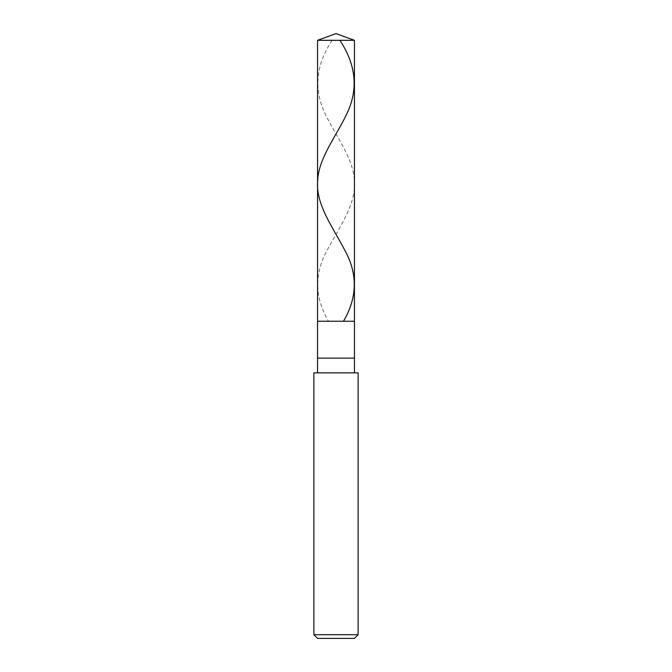 <?xml version="1.0" encoding="UTF-8"?>
<svg xmlns="http://www.w3.org/2000/svg" width="672" height="672" viewBox="0 0 672 672"><rect width="100%" height="100%" fill="white"/><g stroke="black" fill="none" stroke-linecap="round" stroke-linejoin="round"><path stroke-width="0.5" stroke-dasharray="3.36 2.52" d="M354.438 321.25L317.562 321.25L354.438 321.25M317.562 40.312L354.438 40.312L317.562 40.312M354.438 638.4L317.562 638.4L354.438 638.4M354.438 372.876L317.562 372.876L354.438 372.876M313.874 372.876L358.126 372.876L313.874 372.876M317.562 358.126L354.438 358.126L317.562 358.126M313.874 634.712L358.126 634.712L313.874 634.712M332.153 40.312C316.571 63.697 313.732 87.091 323.644 110.477C333.892 133.871 353.48 157.256 354.329 180.642C356.605 204.036 339.074 227.422 326.869 250.816C314.185 274.201 314.689 297.587 328.373 320.981"/><path stroke-width="1.01" d="M317.562 40.312L336 33.6L354.438 40.312L317.562 40.312L354.438 40.312L354.438 321.25L317.562 321.25L317.562 40.312L317.562 321.25L354.438 321.25L354.438 40.312L336 33.6L317.562 40.312M354.438 321.25L317.562 321.25L354.438 321.25L354.438 358.126L317.562 358.126L317.562 321.25L317.562 358.126L354.438 358.126L354.438 372.876L354.438 321.25M317.562 372.876L317.562 358.126L317.562 372.876M358.126 372.876L313.874 372.876L358.126 372.876L358.126 634.712L313.874 634.712L313.874 372.876L313.874 634.712L358.126 634.712L354.438 638.4L317.562 638.4L313.874 634.712L317.562 638.4L354.438 638.4L358.126 634.712L358.126 372.876M339.847 40.312C355.429 63.697 358.268 87.091 348.356 110.477C338.108 133.871 318.52 157.256 317.671 180.642C315.395 204.036 332.926 227.422 345.131 250.816C357.815 274.201 357.311 297.587 343.627 320.981"/></g></svg>
